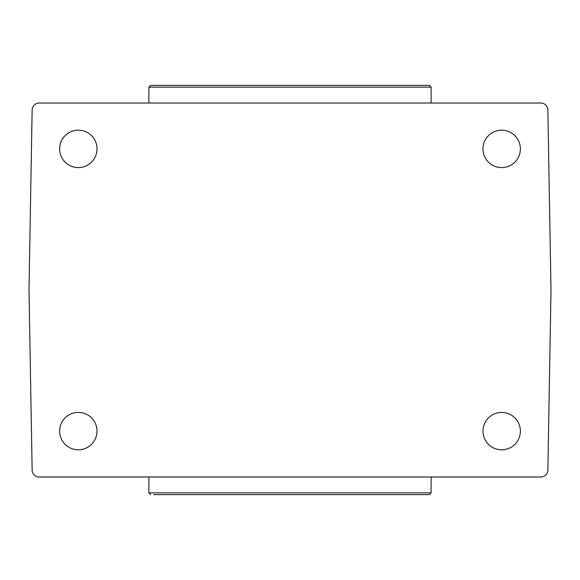 <?xml version="1.0" encoding="UTF-8"?>
<svg xmlns="http://www.w3.org/2000/svg" width="580" height="580" viewBox="0 0 580 580"><rect width="100%" height="100%" fill="white"/><g stroke="black" fill="none" stroke-linecap="round" stroke-linejoin="round"><path stroke-width="0.87" d="M520.376 431.121A18.698 18.698 0 0 1 492.333 447.31A18.698 18.698 0 0 1 492.333 414.925A18.698 18.698 0 0 1 520.376 431.121M520.376 148.879A18.698 18.698 0 0 1 492.333 165.075A18.698 18.698 0 0 1 492.333 132.69A18.698 18.698 0 0 1 520.376 148.879M97.019 148.879A18.698 18.698 0 0 1 68.969 165.075A18.698 18.698 0 0 1 68.969 132.69A18.698 18.698 0 0 1 97.019 148.879M97.019 431.121A18.698 18.698 0 0 1 68.969 447.31A18.698 18.698 0 0 1 68.969 414.925A18.698 18.698 0 0 1 97.019 431.121M39.201 103.015L540.799 103.015A7.054 7.054 0 0 1 547.861 109.946L551 290L547.861 470.054A7.054 7.054 0 0 1 540.799 476.985L39.201 476.985A7.054 7.054 0 0 1 32.139 470.054L29 290L32.139 109.946A7.054 7.054 0 0 1 39.201 103.015M153.736 494.624L429.352 494.624L431.121 492.862L148.879 492.862L150.648 494.624M201.804 494.624L378.196 494.624M429.352 85.376L150.648 85.376L148.879 87.138L431.121 87.138L429.352 85.376M201.804 85.376L378.196 85.376M431.121 103.015L431.121 87.138M148.879 103.015L148.879 87.138M431.121 492.862L431.121 476.985M148.879 492.862L148.879 476.985"/></g></svg>
